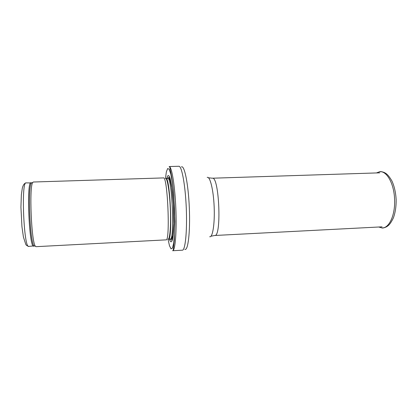<?xml version="1.0" encoding="UTF-8"?>
<svg xmlns="http://www.w3.org/2000/svg" width="417" height="417" viewBox="0 0 417 417"><rect width="100%" height="100%" fill="white"/><g stroke="black" fill="none" stroke-linecap="round" stroke-linejoin="round"><path stroke-width="0.63" d="M36.05 246.671L35.466 246.296C31.4 243.215 28.997 185.846 32.787 182.438L33.339 182.015L163.448 177.918C167.624 175.573 170.402 241.855 166.044 239.869L36.05 246.671M169.359 239.077C170.532 242.637 171.59 242.725 172.534 239.337C173.67 233.947 174.118 221.849 173.602 208.521C173.003 195.198 171.543 183.183 169.959 177.903C168.739 174.608 167.691 174.786 166.816 178.429M172.638 250.732L173.196 250.424C175.448 248.308 176.745 229.803 175.838 208.427C174.958 187.051 172.112 168.723 169.688 166.8L169.114 166.545L178.877 166.274C181.739 165.794 185.315 184.794 186.274 207.989C187.259 231.185 185.284 250.419 182.396 250.184L172.638 250.732M26.109 182.891C24.4 183.199 23.138 184.934 22.33 188.103L21.361 194.676L20.928 207.249L21.95 226.765L23.415 236.986L25.734 244.232C25.974 245.107 26.985 245.827 28.773 246.4C23.826 248.944 20.97 180.775 26.109 182.891L31.483 182.938M34.121 245.905L33.704 246.145C29.107 248.662 26.255 180.613 31.046 182.735L31.4 182.969L32.255 182.641M34.913 246.139L34.038 245.879C29.956 242.814 27.59 186.368 31.4 182.969L32.787 182.438M165.45 178.486L166.388 171.768L167.681 168.52L169.219 169.292L170.855 174.254L172.403 183.094C173.331 190.689 174.04 199.154 174.514 208.484C174.822 217.82 174.827 226.316 174.535 233.963L173.727 242.903L172.518 247.985L171.048 248.876L169.49 245.749L167.988 239.134C169.86 240.234 171.048 225.978 170.308 208.662C169.594 191.34 167.222 177.23 165.46 178.486M168.353 239.129L168.447 239.123C172.873 241.047 170.152 176.172 165.909 178.46L165.815 178.466M168.447 239.123L170.251 239.03C174.791 240.943 172.075 176.115 167.712 178.403L165.909 178.46M170.266 239.03C172.127 242.246 173.31 237.32 173.806 224.252M172.487 192.826C170.897 179.847 169.312 175.041 167.728 178.403M184.846 249.293C188.01 251.347 190.361 232.008 189.323 207.864C188.333 183.72 184.371 164.642 181.395 166.956M209.678 236.726C212.628 237.799 214.896 223.788 214.161 206.822C213.473 189.855 210.038 176.083 207.192 177.402M210.96 236.22L214.745 235.485C221.781 237.122 219.222 175.99 212.347 178.21L208.51 177.798M379.032 227.098L381.717 227.87C388.826 228.87 395.347 215.401 394.591 199.524C394.159 183.438 386.455 170.204 379.366 171.83L376.759 172.82M28.773 246.4L34.038 245.879L35.466 246.296M170.251 239.03L171.653 238.602L172.794 235.496L173.743 223.757L173.363 204.184L171.705 187.473L170.047 180.186L169.14 178.705L167.712 178.403M173.196 250.424L174.327 239.848L174.926 221.521L173.806 195.078C173.039 186.759 172.164 179.836 171.173 174.311L169.688 166.8M214.745 235.485L382.066 226.838M212.347 178.21L379.804 172.831M376.447 172.935L379.366 171.83C380.085 171.351 381.717 171.575 384.276 172.497C385.834 173.394 387.888 174.061 391.886 180.905C394.289 186.107 395.707 192.331 396.15 199.566C396.249 206.415 395.342 212.488 393.429 217.783C390.02 224.935 388.029 225.769 386.549 226.791C384.083 227.927 382.467 228.287 381.717 227.87L378.714 227.01"/></g></svg>
